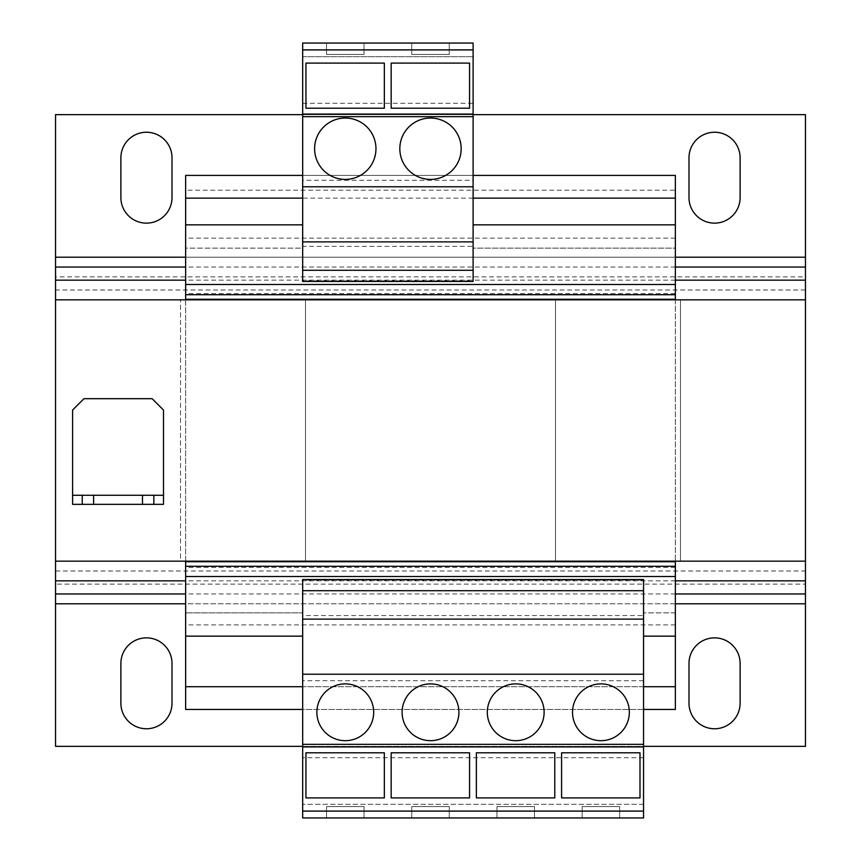 <?xml version="1.0" encoding="UTF-8"?>
<svg xmlns="http://www.w3.org/2000/svg" width="861" height="861" viewBox="0 0 861 861"><rect width="100%" height="100%" fill="white"/><g stroke="black" fill="none" stroke-linecap="round" stroke-linejoin="round"><path stroke-width="0.65" stroke-dasharray="4.3 3.23" d="M430.5 179.4A30.673 30.673 0 0 0 461.173 148.716A30.673 30.673 0 0 0 430.5 118.043A30.673 30.673 0 0 0 399.827 148.716A30.673 30.673 0 0 0 430.5 179.4M345.283 179.4A30.673 30.673 0 0 0 375.966 148.716A30.673 30.673 0 0 0 345.283 118.043A30.673 30.673 0 0 0 314.609 148.716A30.673 30.673 0 0 0 345.283 179.4M515.717 683.882A28.402 28.402 0 0 0 487.315 712.284A28.402 28.402 0 0 0 515.717 740.686A28.402 28.402 0 0 0 544.12 712.284A28.402 28.402 0 0 0 515.717 683.882M600.935 683.882A28.402 28.402 0 0 0 572.522 712.284A28.402 28.402 0 0 0 600.935 740.686A28.402 28.402 0 0 0 629.337 712.284A28.402 28.402 0 0 0 600.935 683.882M430.5 683.882A28.402 28.402 0 0 0 402.098 712.284A28.402 28.402 0 0 0 430.5 740.686A28.402 28.402 0 0 0 458.902 712.284A28.402 28.402 0 0 0 430.5 683.882M345.283 683.882A28.402 28.402 0 0 0 316.88 712.284A28.402 28.402 0 0 0 345.283 740.686A28.402 28.402 0 0 0 373.685 712.284A28.402 28.402 0 0 0 345.283 683.882M55.545 580.841L55.545 299.832L55.545 561.168L180.53 561.168L180.53 299.832L180.53 561.168L305.515 561.168L305.515 299.832L305.515 561.168L555.485 561.168L305.515 561.168L305.515 299.832L805.455 299.832L55.545 299.832L805.455 299.832L805.455 561.168L680.47 561.168L680.47 299.832L55.545 299.832L805.455 299.832L805.455 580.841M180.53 561.168L555.485 561.168L555.485 299.832L555.485 561.168L555.485 299.832L555.485 561.168L680.47 561.168L680.47 299.832M805.455 561.168L55.545 561.168L805.455 561.168L55.545 561.168L55.545 280.159M675.358 636.161L675.358 612.86L675.358 636.161L643.544 636.161L643.544 580.142L302.674 580.142L302.674 636.161L185.642 636.161L185.642 612.86L185.642 636.161M302.674 636.161L302.674 612.86L185.642 612.86L302.674 612.86L302.674 615.55L643.544 615.55L643.544 612.86L643.544 636.161M302.674 103.266L473.109 103.266L473.109 43.05L302.674 43.05L302.674 180.293L473.109 180.293L473.109 246.364L302.674 246.364L302.674 248.14L185.642 248.14L185.642 224.839L185.642 248.14L302.674 248.14L302.674 224.839L185.642 224.839M473.109 246.364L473.109 248.14L675.358 248.14L675.358 224.839L675.358 248.14L473.109 248.14L473.109 224.839L473.109 281.461M302.674 224.839L302.674 280.858L473.109 280.858M675.358 686.712L185.642 686.712L185.642 709.442L675.358 709.442L675.358 284.496L185.642 284.496L185.642 175.418L675.358 175.418L675.358 190.195L185.642 190.195M675.358 561.738L185.642 561.738L675.358 561.738L185.642 561.738L185.642 284.496L675.358 284.496L675.358 190.195M675.358 299.262L185.642 299.262M675.358 293.59L185.642 293.59M473.109 175.418L302.674 175.418M473.109 198.148L302.674 198.148M675.358 224.839L473.109 224.839M555.485 299.832L305.515 299.832L305.515 561.168M185.642 299.832L185.642 561.168M675.358 299.832L675.358 561.168M185.642 686.712L185.642 576.504L675.358 576.504L185.642 576.504L185.642 561.738M675.358 612.86L643.544 612.86L675.358 612.86M643.544 686.712L302.674 686.712M643.544 709.442L302.674 709.442M675.358 567.41L185.642 567.41M555.485 561.168L680.47 561.168M180.53 299.832L305.515 299.832M55.545 561.168L55.545 299.832M805.455 593.961L805.455 571.004L55.545 571.004L55.545 593.961M805.455 584.124L805.455 603.809L55.545 603.809L55.545 584.124L805.455 584.124M302.674 746.369L643.544 746.369M55.545 603.809L55.545 746.369L805.455 746.369L805.455 603.809M172.006 663.422A25.561 25.561 0 0 0 146.445 637.861A25.561 25.561 0 0 0 120.884 663.422L120.884 703.189A25.561 25.561 0 0 0 146.445 728.761A25.561 25.561 0 0 0 172.006 703.189L172.006 663.422M740.116 663.422A25.561 25.561 0 0 0 714.555 637.861A25.561 25.561 0 0 0 688.994 663.422L688.994 703.189A25.561 25.561 0 0 0 714.555 728.761A25.561 25.561 0 0 0 740.116 703.189L740.116 663.422M805.455 299.832L805.455 280.159M55.545 267.039L55.545 289.996L805.455 289.996L805.455 267.039M805.455 257.191L805.455 276.876L55.545 276.876L55.545 114.631L805.455 114.631L805.455 257.191L55.545 257.191M473.109 114.631L302.674 114.631M740.116 157.811A25.561 25.561 0 0 0 714.555 132.239A25.561 25.561 0 0 0 688.994 157.811L688.994 197.578A25.561 25.561 0 0 0 714.555 223.139A25.561 25.561 0 0 0 740.116 197.578L740.116 157.811M172.006 157.811A25.561 25.561 0 0 0 146.445 132.239A25.561 25.561 0 0 0 120.884 157.811L120.884 197.578A25.561 25.561 0 0 0 146.445 223.139A25.561 25.561 0 0 0 172.006 197.578L172.006 157.811M302.674 180.293L302.674 246.364M302.674 280.858L302.674 281.461M302.674 49.906L302.674 56.686L302.674 49.906L473.109 49.906L473.109 56.686L473.109 49.906M473.109 103.266L473.109 180.293M391.163 108.217L391.163 63.101L469.557 63.101L469.557 108.217L391.163 108.217M305.946 108.217L305.946 63.101L384.34 63.101L384.34 108.217L305.946 108.217M302.674 241.887L473.109 241.887M302.674 186.783L473.109 186.783M302.674 56.686L473.109 56.686L302.674 56.686M411.752 43.05L449.248 43.05L411.752 43.05L411.752 54.415L411.752 43.05M326.534 43.05L364.031 43.05L326.534 43.05L326.534 54.415L326.534 43.05M643.544 580.142L643.544 579.539M302.674 580.142L302.674 579.539M643.544 757.734L302.674 757.734L302.674 817.95L643.544 817.95L643.544 615.55M643.544 680.707L302.674 680.707L302.674 615.55M643.544 811.094L643.544 804.314L643.544 811.094L302.674 811.094L302.674 804.314L302.674 811.094M302.674 757.734L302.674 680.707M476.37 797.899L476.37 752.783L554.775 752.783L554.775 797.899L476.37 797.899M561.587 797.899L561.587 752.783L639.992 752.783L639.992 797.899L561.587 797.899M643.544 804.314L302.674 804.314L643.544 804.314M619.683 817.95L582.187 817.95L619.683 817.95L619.683 806.585L619.683 817.95M534.466 817.95L496.969 817.95L534.466 817.95L534.466 806.585L534.466 817.95M643.544 619.113L302.674 619.113M643.544 674.217L302.674 674.217M391.163 797.899L391.163 752.783L469.557 752.783L469.557 797.899L391.163 797.899M305.946 797.899L305.946 752.783L384.34 752.783L384.34 797.899L305.946 797.899M449.248 817.95L411.752 817.95L449.248 817.95L449.248 806.585L449.248 817.95M364.031 817.95L326.534 817.95L364.031 817.95L364.031 806.585L364.031 817.95M152.128 398.686L163.493 410.051L163.493 504.352L72.593 504.352L72.593 410.051L83.958 398.686L152.128 398.686M163.493 495.269L72.593 495.269M82.247 495.269L82.247 504.352M153.828 495.269L153.828 504.352M326.534 806.585L326.534 817.95L326.534 806.585L364.031 806.585L326.534 806.585M411.752 806.585L411.752 817.95L411.752 806.585L449.248 806.585L411.752 806.585M496.969 806.585L496.969 817.95L496.969 806.585L534.466 806.585L496.969 806.585M582.187 806.585L582.187 817.95L582.187 806.585L619.683 806.585L582.187 806.585M364.031 54.415L364.031 43.05L364.031 54.415L326.534 54.415L364.031 54.415M449.248 54.415L449.248 43.05L449.248 54.415L411.752 54.415L449.248 54.415M675.358 238.142L185.642 238.142M675.358 624.892L185.642 624.892M675.358 593.961L185.642 593.961M675.358 580.841L185.642 580.841M675.358 603.809L185.642 603.809M675.358 280.159L185.642 280.159M675.358 267.039L185.642 267.039M675.358 257.191L185.642 257.191"/><path stroke-width="1.29" d="M430.5 179.4A30.673 30.673 0 0 0 461.173 148.716A30.673 30.673 0 0 0 430.5 118.043A30.673 30.673 0 0 0 399.827 148.716A30.673 30.673 0 0 0 430.5 179.4M345.283 179.4A30.673 30.673 0 0 0 375.966 148.716A30.673 30.673 0 0 0 345.283 118.043A30.673 30.673 0 0 0 314.609 148.716A30.673 30.673 0 0 0 345.283 179.4M515.717 683.882A28.402 28.402 0 0 0 487.315 712.284A28.402 28.402 0 0 0 515.717 740.686A28.402 28.402 0 0 0 544.12 712.284A28.402 28.402 0 0 0 515.717 683.882M600.935 683.882A28.402 28.402 0 0 0 572.522 712.284A28.402 28.402 0 0 0 600.935 740.686A28.402 28.402 0 0 0 629.337 712.284A28.402 28.402 0 0 0 600.935 683.882M430.5 683.882A28.402 28.402 0 0 0 402.098 712.284A28.402 28.402 0 0 0 430.5 740.686A28.402 28.402 0 0 0 458.902 712.284A28.402 28.402 0 0 0 430.5 683.882M345.283 683.882A28.402 28.402 0 0 0 316.88 712.284A28.402 28.402 0 0 0 345.283 740.686A28.402 28.402 0 0 0 373.685 712.284A28.402 28.402 0 0 0 345.283 683.882M302.674 636.161L185.642 636.161L185.642 709.442L302.674 709.442M302.674 224.839L185.642 224.839L185.642 299.832M473.109 175.418L675.358 175.418L675.358 284.496L185.642 284.496M675.358 224.839L473.109 224.839M302.674 175.418L185.642 175.418L185.642 224.839M675.358 198.148L473.109 198.148M302.674 198.148L185.642 198.148M675.358 284.496L675.358 294.72L185.642 294.72M675.358 294.72L675.358 299.262L185.642 299.262M185.642 561.168L185.642 636.161M675.358 299.262L675.358 299.832M675.358 561.168L675.358 561.738L185.642 561.738M675.358 561.738L675.358 566.28L185.642 566.28M675.358 566.28L675.358 576.504L185.642 576.504M675.358 576.504L675.358 636.161L643.544 636.161M675.358 636.161L675.358 686.712L643.544 686.712M302.674 686.712L185.642 686.712M675.358 686.712L675.358 709.442L643.544 709.442M643.544 746.369L805.455 746.369L805.455 580.841L675.358 580.841M185.642 580.841L55.545 580.841L55.545 746.369L302.674 746.369M55.545 580.841L55.545 561.168L805.455 561.168L805.455 580.841M120.884 703.189L120.884 663.422A25.561 25.561 0 0 1 146.445 637.861A25.561 25.561 0 0 1 172.006 663.422L172.006 703.189A25.561 25.561 0 0 1 146.445 728.761A25.561 25.561 0 0 1 120.884 703.189M688.994 703.189L688.994 663.422A25.561 25.561 0 0 1 714.555 637.861A25.561 25.561 0 0 1 740.116 663.422L740.116 703.189A25.561 25.561 0 0 1 714.555 728.761A25.561 25.561 0 0 1 688.994 703.189M473.109 114.631L805.455 114.631L805.455 299.832L55.545 299.832L55.545 114.631L302.674 114.631M688.994 197.578L688.994 157.811A25.561 25.561 0 0 1 714.555 132.239A25.561 25.561 0 0 1 740.116 157.811L740.116 197.578A25.561 25.561 0 0 1 714.555 223.139A25.561 25.561 0 0 1 688.994 197.578M120.884 197.578L120.884 157.811A25.561 25.561 0 0 1 146.445 132.239A25.561 25.561 0 0 1 172.006 157.811L172.006 197.578A25.561 25.561 0 0 1 146.445 223.139A25.561 25.561 0 0 1 120.884 197.578M302.674 49.906L302.674 281.461L473.109 281.461L473.109 43.05L302.674 43.05L302.674 49.906L473.109 49.906M302.674 114.061L473.109 114.061M302.674 270.289L473.109 270.289M302.674 241.887L473.109 241.887M302.674 186.783L473.109 186.783M302.674 116.665L473.109 116.665M469.557 63.101L469.557 108.217L391.163 108.217L391.163 63.101L469.557 63.101M384.34 63.101L384.34 108.217L305.946 108.217L305.946 63.101L384.34 63.101M643.544 811.094L643.544 579.539L302.674 579.539L302.674 817.95L643.544 817.95L643.544 811.094L302.674 811.094M643.544 746.939L302.674 746.939M643.544 744.334L302.674 744.334M643.544 590.711L302.674 590.711M643.544 619.113L302.674 619.113M643.544 674.217L302.674 674.217M469.557 752.783L469.557 797.899L391.163 797.899L391.163 752.783L469.557 752.783M384.34 752.783L384.34 797.899L305.946 797.899L305.946 752.783L384.34 752.783M554.775 752.783L554.775 797.899L476.37 797.899L476.37 752.783L554.775 752.783M639.992 752.783L639.992 797.899L561.587 797.899L561.587 752.783L639.992 752.783M55.545 561.168L55.545 299.832M805.455 561.168L805.455 299.832M142.474 504.352L142.474 495.269L93.612 495.269L93.612 504.352L82.247 504.352L82.247 495.269L72.593 495.269L72.593 410.051L83.958 398.686L152.128 398.686L163.493 410.051L163.493 495.269L153.828 495.269L153.828 504.352L93.612 504.352M142.474 495.269L153.828 495.269M82.247 495.269L93.612 495.269M72.593 495.269L72.593 504.352L82.247 504.352M163.493 495.269L163.493 504.352L153.828 504.352M805.455 593.961L675.358 593.961M185.642 593.961L55.545 593.961M805.455 603.809L675.358 603.809M185.642 603.809L55.545 603.809M805.455 280.159L675.358 280.159M185.642 280.159L55.545 280.159M805.455 267.039L675.358 267.039M185.642 267.039L55.545 267.039M805.455 257.191L675.358 257.191M185.642 257.191L55.545 257.191"/></g></svg>
